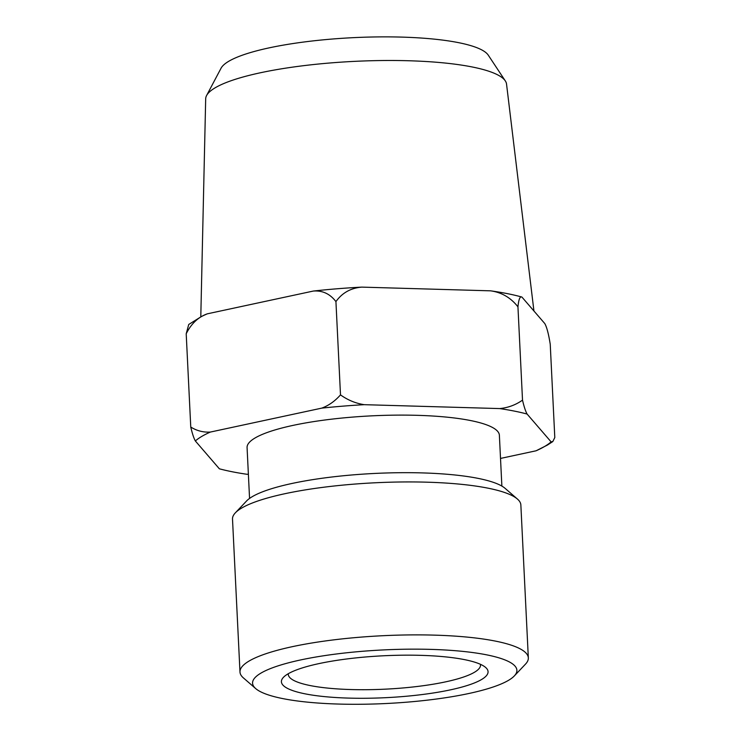 <?xml version="1.0" encoding="UTF-8"?>
<svg xmlns="http://www.w3.org/2000/svg" width="741" height="741" viewBox="0 0 741 741"><rect width="100%" height="100%" fill="white"/><g stroke="black" fill="none" stroke-linecap="round" stroke-linejoin="round"><path stroke-width="1.11" d="M481.567 679.516A103.453 20.98 -2.8 0 1 356.412 698.254A103.453 20.98 -2.8 0 1 283.442 677.33A103.453 20.98 -2.8 0 1 287.906 673.93A103.453 20.98 -2.8 0 1 391.869 655.433A103.453 20.98 -2.8 0 1 485.614 667.437A103.453 20.98 -2.8 0 1 481.567 679.516M288.295 673.708A96.228 19.516 177.2 0 0 288.277 674.366A96.228 19.516 177.2 0 0 367.814 689.686A96.228 19.516 177.2 0 0 474.462 672.263A96.228 19.516 177.2 0 0 480.511 664.964A96.228 19.516 177.2 0 0 480.418 664.307M508.585 680.294A132.324 26.833 177.2 0 0 514.3 675.949A132.324 26.833 177.2 0 0 420.962 649.19A132.324 26.833 177.2 0 0 260.878 673.152A132.324 26.833 177.2 0 0 255.71 688.593A132.324 26.833 177.2 0 0 375.622 703.95A132.324 26.833 177.2 0 0 508.585 680.294M255.71 688.593L243.409 677.913A144.347 29.27 -2.8 0 1 239.982 672.013A144.347 29.27 -2.8 0 1 249.05 661.065A144.347 29.27 -2.8 0 1 409.032 634.926A144.347 29.27 -2.8 0 1 528.333 657.906A144.347 29.27 -2.8 0 1 525.508 664.112L514.3 675.949M235.332 512.855L246.54 501.018A132.324 26.833 -2.8 0 1 252.255 496.674A132.324 26.833 -2.8 0 1 385.218 473.017A132.324 26.833 -2.8 0 1 505.13 488.375L517.431 499.063A144.347 29.27 177.2 0 0 386.626 482.308A144.347 29.27 177.2 0 0 241.566 508.122A144.347 29.27 177.2 0 0 235.332 512.855A144.347 29.27 177.2 0 0 232.507 519.061L239.982 672.013M528.333 657.906L520.858 504.964A144.347 29.27 177.2 0 0 517.431 499.063M536.086 450.787L547.451 445.045L552.823 441.543L551.109 441.877A183.286 37.17 177.2 0 1 544.792 446.369A183.286 37.17 177.2 0 1 536.086 450.787L500.518 458.429M200.792 316.879L205.683 98.785A150.627 30.548 -2.8 0 1 206.591 95.533L221.059 68.209A134.723 27.324 -2.8 0 1 228.71 61.308A134.723 27.324 -2.8 0 1 370.046 37.05A134.723 27.324 -2.8 0 1 488.254 55.14L505.316 80.917A150.627 30.548 -2.8 0 1 506.538 84.076L533.937 310.998M206.591 95.533A150.627 30.548 -2.8 0 1 215.149 87.808A150.627 30.548 -2.8 0 1 373.158 60.688A150.627 30.548 -2.8 0 1 505.316 80.917M249.56 498.424L247.077 447.592A126.303 25.611 -2.8 0 1 255.006 438.014A126.303 25.611 -2.8 0 1 394.99 415.145A126.303 25.611 -2.8 0 1 499.378 435.254L501.87 486.087M551.109 441.877L527.092 414.043A183.286 37.17 177.2 0 0 499.666 408.578L364.229 404.679A183.286 37.17 177.2 0 0 321.779 408.124L210.37 432.059A183.286 37.17 177.2 0 0 195.346 440.96L219.364 468.803A183.286 37.17 177.2 0 0 246.79 474.259L248.383 474.305M207.332 313.823A181.925 36.893 -2.8 0 0 201.256 316.639L188.742 324.465L186.204 333.765C191.206 323.706 198.255 317.055 207.332 313.823L313.304 291.056C322.492 290.352 330.032 293.862 335.932 301.596C342.166 292.862 350.789 288.036 361.784 287.119L490.607 290.833C501.685 292.371 510.799 297.706 517.95 306.839C518.691 299.308 520.015 296.048 521.923 297.067L544.774 323.548C546.802 327.087 548.618 333.987 550.239 344.259L554.796 437.542L552.823 441.543M517.95 306.839L522.516 400.131C515.717 404.929 508.104 407.754 499.666 408.578M527.092 414.043C525.536 411.227 524.007 406.596 522.516 400.131M186.204 333.765L190.761 427.048C192.252 433.494 193.781 438.135 195.346 440.96M210.37 432.059C203.34 432.494 196.81 430.817 190.761 427.048M335.932 301.596L340.499 394.879C334.969 401.122 328.735 405.54 321.779 408.124M364.229 404.679C355.661 403.354 347.751 400.084 340.499 394.879M313.304 291.056A181.925 36.893 -2.8 0 1 361.784 287.119M490.607 290.833A181.925 36.893 -2.8 0 1 521.923 297.067"/></g></svg>
